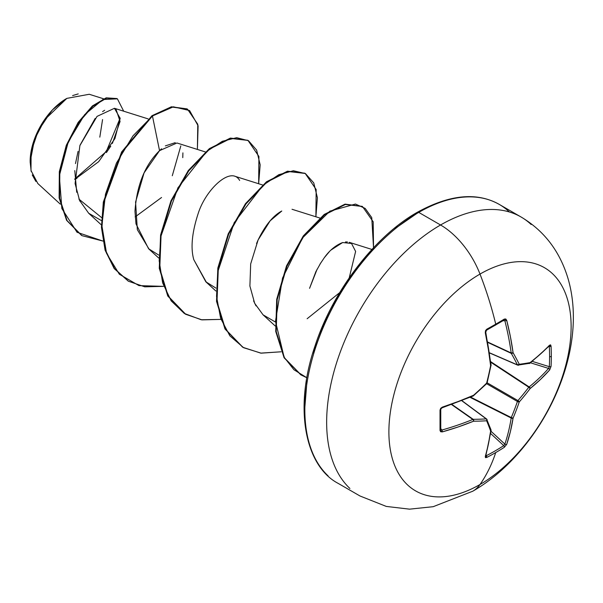 <?xml version="1.0" encoding="UTF-8"?>
<svg xmlns="http://www.w3.org/2000/svg" width="603" height="603" viewBox="0 0 603 603"><rect width="100%" height="100%" fill="white"/><g stroke="black" fill="none" stroke-linecap="round" stroke-linejoin="round"><path stroke-width="0.9" d="M504.334 319.07A256.84 80.252 163.4 0 1 495.734 324.173A1.364 0.784 60 0 1 495.508 325.153A1.364 0.784 -120 0 0 495.734 324.173A256.84 80.252 -16.6 0 0 504.334 319.07L505.781 318.987L506.724 320.351L510.394 336.647L513.085 352.717A257.602 93.148 39.2 0 1 519.266 364.287A257.602 67.219 12.4 0 0 530.173 362.584L540.484 354.021L549.687 345.15L550.599 344.863L551.052 346.039A256.84 193.744 35.7 0 1 551.33 356.267A1.364 0.784 180 0 1 549.597 356.637A255.476 192.719 35.7 0 1 549.318 366.677A1.364 0.807 3.2 0 0 551.052 366.36A256.84 193.744 -144.3 0 0 551.33 356.267A256.84 193.744 35.7 0 1 551.052 366.36L549.687 369.91L540.484 379.46L530.173 388.52A257.602 206.543 159.6 0 1 519.266 401.952A257.602 206.543 80.4 0 1 513.085 418.113L510.394 431.575L506.724 444.321L504.334 447.275A256.84 193.744 -155.7 0 1 495.734 452.559A257.715 148.798 60 0 1 480.003 484.495A128.861 74.395 -60 0 1 388.89 431.891A128.861 74.395 -60 0 1 480.003 274.071A64.431 37.198 -120 0 0 440.552 224.987A161.076 92.998 120 0 0 338.494 357.029A161.076 92.998 120 0 0 349.921 488.49A161.076 92.998 -60 0 1 338.494 357.029A161.076 92.998 -60 0 1 440.552 224.987L418.738 212.392A161.076 92.998 120 0 0 316.681 344.434A161.076 92.998 120 0 0 328.107 475.895A161.076 92.998 -60 0 1 316.681 344.434A161.076 92.998 -60 0 1 418.738 212.392A2.729 1.575 -120 0 0 417.374 212.256A2.729 1.575 60 0 1 418.738 212.392A161.076 92.998 -60 0 1 509.362 211.924A161.076 92.998 120 0 0 418.738 212.392L440.552 224.987A161.076 92.998 -60 0 1 531.175 224.52A161.076 92.998 120 0 0 440.552 224.987A64.431 37.198 60 0 1 480.003 274.071A257.715 148.798 60 0 1 495.734 324.173A257.715 148.798 -120 0 0 480.003 274.071A128.861 74.395 120 0 0 388.89 431.891A128.861 74.395 120 0 0 480.003 484.495A128.861 74.395 120 0 0 571.124 326.675A128.861 74.395 120 0 0 480.003 274.071A128.861 74.395 -60 0 1 571.124 326.675A128.861 74.395 -60 0 1 480.003 484.495A257.715 148.798 -120 0 0 495.734 452.559A256.84 193.744 -155.7 0 1 486.734 457.436L485.498 457.632L485.287 456.697L488.37 444.29L490.623 431.085A257.602 67.219 -132.4 0 0 486.644 420.781A257.602 93.148 -159.2 0 1 473.543 421.218L458.28 426.924L442.323 431.891L440.672 431.756L440.024 430.459L440.024 410.138L440.672 408.329L442.323 407.138L458.28 401.485L473.543 395.282A257.602 180.621 -27.7 0 0 486.644 383.116A257.602 180.621 -92.3 0 0 490.623 365.689L488.37 349.371L485.287 332.728L485.498 330.7L486.734 329.23A256.84 80.252 -16.6 0 0 495.734 324.173A256.84 80.252 163.4 0 1 486.734 329.23L485.287 332.728A257.639 135.223 64.2 0 1 490.623 365.689A257.602 180.621 87.7 0 1 486.644 383.116A257.602 180.621 152.3 0 1 473.543 395.282A257.639 135.215 175.8 0 1 442.323 407.138L440.024 410.138A256.84 80.252 76.6 0 1 440.024 430.459L442.323 431.891A257.639 161.144 4.5 0 0 473.543 421.218A257.602 93.148 20.8 0 0 486.644 420.781A257.602 67.219 47.6 0 1 490.623 431.085A257.639 135.223 64.2 0 1 485.287 456.697L486.734 457.436A1.364 0.769 -116.9 0 0 486.237 455.725A255.476 192.719 24.3 0 0 503.739 445.617L490.654 433.519L503.739 445.617A255.476 192.719 -155.7 0 1 486.237 455.725L485.468 455.295L486.237 455.725A1.364 0.769 63.1 0 1 486.734 457.436A256.84 193.744 24.3 0 0 495.734 452.559A256.84 193.744 24.3 0 0 504.334 447.275A1.364 0.807 -123.2 0 0 503.739 445.617A1.364 0.807 56.8 0 1 504.334 447.275L506.724 444.321A1.364 0.965 -161.4 0 1 504.869 444.094A256.275 160.292 -124.5 0 0 511.201 418.03L470.069 397.339L511.201 418.03A1.364 0.701 -63.3 0 1 511.276 417.562A256.237 205.45 -99.6 0 0 517.419 401.485L486.613 383.704L517.419 401.485A1.364 0.678 -60 0 1 517.939 400.588A256.237 205.45 -20.4 0 0 528.786 387.224L490.744 362.237L528.786 387.224A1.364 0.701 -56.7 0 1 529.155 386.93A256.275 160.292 4.5 0 0 548.564 368.418L530.504 362.802L548.564 368.418A256.275 160.292 -175.5 0 1 529.155 386.93L490.676 361.649L529.155 386.93L528.786 387.224A256.237 205.45 159.6 0 1 517.939 400.588L487.134 382.799L517.939 400.588L517.419 401.485A256.237 205.45 80.4 0 1 511.276 417.562L470.611 397.113L511.276 417.562L511.201 418.03A256.275 160.292 55.5 0 1 504.869 444.094L503.739 445.617L504.869 444.094A1.364 0.965 18.6 0 0 506.724 444.321A257.639 161.144 -124.5 0 0 513.085 418.113A1.364 0.889 -171 0 1 511.201 418.03L513.085 418.113L511.276 417.562A1.364 0.505 22.8 0 0 513.085 418.113A257.602 206.543 -99.6 0 0 519.266 401.952A1.364 0.46 -161 0 1 517.419 401.485L519.266 401.952L517.939 400.588A1.364 0.46 41 0 1 519.266 401.952A257.602 206.543 -20.4 0 0 530.173 388.52A1.364 0.505 -142.8 0 0 528.786 387.224L530.173 388.52L529.155 386.93A1.364 0.889 51 0 1 530.173 388.52A257.639 161.144 4.5 0 0 549.687 369.91A1.364 0.965 -138.6 0 0 548.564 368.418A1.364 0.965 41.4 0 1 549.687 369.91L551.052 366.36A1.364 0.807 -176.8 0 1 549.318 366.677A255.476 192.719 -144.3 0 0 549.597 356.637A255.476 192.719 -144.3 0 0 549.318 346.461L548.888 346.393L549.318 346.461A255.476 192.719 35.7 0 1 549.597 356.637A1.364 0.784 0 0 0 551.33 356.267A256.84 193.744 -144.3 0 0 551.052 346.039A1.364 0.769 176.9 0 1 549.318 346.461A1.364 0.769 -3.1 0 0 551.052 346.039L549.687 345.15A1.364 1.002 43.8 0 1 549.461 345.798A1.364 1.002 -136.2 0 0 549.687 345.15A257.639 135.215 175.8 0 1 530.173 362.584A1.364 0.912 52.3 0 1 529.909 363.27L530.173 362.584L528.786 363.473L529.321 363.526A1.364 1.116 -100.5 0 0 530.173 362.584A257.602 67.219 -167.6 0 1 519.266 364.287A1.364 1.07 82.6 0 1 518.399 365.237L517.939 365.169L519.266 364.287L517.419 364.868A256.237 92.658 -140.8 0 0 511.276 353.366L487.729 342.391L511.276 353.366A1.364 0.731 -65 0 1 511.201 352.981A256.275 160.292 -124.5 0 0 504.869 320.781L503.045 320.698L504.869 320.781A256.275 160.292 55.5 0 1 511.201 352.981L487.661 342.014L511.276 353.366A256.237 92.658 39.2 0 1 517.419 364.868L489.448 352.778L517.419 364.868A1.364 0.987 -26.6 0 0 519.266 364.287A257.602 93.148 -140.8 0 0 513.085 352.717A1.364 0.935 150.5 0 1 511.276 353.366L513.085 352.717L511.201 352.981A1.364 0.663 -7.8 0 0 513.085 352.717A257.639 161.144 -124.5 0 0 506.724 320.351A1.364 0.543 165.8 0 1 504.869 320.781A1.364 0.543 -14.2 0 0 506.724 320.351L504.334 319.07A1.364 0.837 58.7 0 1 504.093 320.065A1.364 0.837 -121.3 0 0 504.334 319.07M503.739 320.148A1.364 0.837 -121.3 0 0 504.093 320.065A1.364 0.837 58.7 0 1 503.739 320.148L504.869 320.781L503.739 320.148M472.616 491.294A64.431 37.198 -120 0 0 480.003 484.495A64.431 37.198 60 0 1 472.616 491.294M35.879 181.435L32.261 174.945M31.213 171.508L30.15 161.981L34.469 139.519L44.833 119.56L66.85 98.379L89.244 94.272L103.535 98.771M66.36 98.658A51.202 29.562 120 0 0 30.15 161.37L32.909 143.778L40.755 125.688L52.499 109.844L66.36 98.658M76.965 178.307L74.757 179.43L98.658 161.694L114.917 138.607L120.163 118.361L114.449 108.291L97.053 116.379L79.89 145.602L75.096 183.516L79.573 200.407L88.694 213.266L101.44 220.592M205.337 151.926L176.95 142.994L159.546 150.644C144.969 165.003 136.775 185.227 134.974 211.306L135.992 223.879L148.587 248.738L158.649 255.031M206.407 282.317L193.789 259.674L205.827 281.789L215.889 288.076M256.554 243.514L258.099 239.971C265.207 225.341 273.099 215.686 281.767 211.012L270.152 220.811L258.099 239.971L250.682 263.91L249.898 286.048L254.685 303.339L263.066 314.834L275.028 321.806M347.403 241.954L345.451 241.961M331.017 250.026L342.64 242.534C335.675 245.263 329.562 250.328 324.293 257.722L329.328 251.715M320.864 262.742L315.851 271.704L309.565 288.332L317.148 269.149M101.56 217.562L79.061 199.224L101.56 217.562M120.148 118.075L106.286 151.534L74.734 179.008L106.279 151.549L120.148 118.09M50.833 111.872L38.2 130.836L31.122 151.73L30.987 170.513L37.831 183.531L60.27 204.116M106.392 152.582L110.771 146.16M112.399 143.408L120.072 121.429L115.927 108.955M104.651 110.281L102.555 111.623M95.184 118.392L80.041 145.18M78.073 151.376L75.496 163.564M74.787 170.596L76.709 192.274M78.91 198.877L80.018 201.357M135.14 216.914L161.559 197.49M182.769 157.662L182.913 152.868M175.254 142.655L165.365 145.888M161.559 148.79L159.546 150.644L152.453 115.987L173.378 106.814L189.568 110.545L198.116 125.801L197.392 149.423L197.776 124.263L187.495 109.151L171.878 107.055L152.453 115.987L151.979 115.708L171.403 106.784L187.495 109.151M102.894 241.049L77.048 232.283L61.86 208.563L59.328 175.85L68.229 141.991L84.608 114.683L102.902 99.533L117.404 98.839L123.698 111.201L117.389 98.832L106.625 98.123L92.847 106.234L78.646 122.658L66.782 145.557L59.803 171.976L59.599 198.259L67.069 220.6L81.963 235.652L102.894 241.049M81.722 235.509L66.594 220.321L59.124 197.98L59.328 171.697L66.307 145.278L78.171 122.379L92.372 105.955L106.143 97.852L116.914 98.553L106.158 97.844L92.38 105.947L78.171 122.371L66.307 145.27L59.328 171.689L59.124 197.98L66.594 220.329L81.488 235.381M187.028 108.879L171.403 106.784L151.979 115.708L121.655 151.918L103.354 201.967L101.455 227.278L105.065 250.034L114.095 268.418L128.243 281.111L114.246 268.621L105.133 250.268L101.462 227.504L103.324 202.156L121.61 152.001L151.979 115.708L152.453 115.987L132.984 135.856L116.469 163.021L105.487 194.211L101.884 225.62L106.565 253.411L119.341 274.229L138.992 285.618L163.39 286.357L144.78 286.832L128.477 281.247L114.57 268.689L105.54 250.313L101.93 227.55L103.829 202.239L122.13 152.197L152.453 115.987L159.546 150.644L144.079 172.888L135.577 202.05L137.333 229.705L149.122 249.235M180.817 145.903L172.285 175.744M417.374 212.256C449.68 194.498 476.973 191.882 499.269 204.417L521.09 217.012C544.162 230.761 559.803 251.247 568.003 278.473C590.42 354.911 539.361 453.011 472.767 491.211L433.18 506.693L409.512 509.158L386.282 506.422L360.014 495.998L338.2 483.402C305.382 466.285 293.382 408.691 314.939 346.19C332.924 290.397 375.217 235.901 417.374 212.256A2.729 1.575 60 0 0 416.809 213.507L394.965 228.605M373.958 248.089L354.602 271.214L337.635 297.083L323.705 324.716L313.364 353.041M306.987 380.975L304.839 407.44M319.892 264.31L324.293 257.722M342.64 242.534L351.526 243.469L355.619 251.421L349.227 277.832M339.67 292.643L307.138 318.731M256.019 305.887L253.592 300.889M193.789 259.674C190.435 247.818 192.003 232.102 198.5 212.535C206.437 188.709 231.235 165.637 239.64 180.44M258.649 183.742L260.172 164.853L256.629 150.087L248.519 140.733L236.7 137.68L222.326 141.29L206.776 151.383L177.923 187.819L160.873 236.444L159.184 260.865L162.637 282.875L171.162 300.837L184.277 313.424L201.153 319.748L220.623 319.402L202.013 319.876L185.709 314.291L168.214 296.186L159.757 268.546L161.076 235.26L171.44 201.085L188.709 170.913L209.716 149.016L230.723 138.419L247.984 140.416L258.921 156.478L258.649 183.742M315.889 216.786L317.404 197.731L313.748 182.89L305.457 173.596L293.412 170.739L278.82 174.682L263.089 185.227L234.205 222.65L217.728 271.968L216.545 296.457L220.623 318.301L229.849 335.833L243.657 347.735L261.152 353.162L281.104 351.79L260.73 353.117L242.956 347.343L225.462 329.238L216.997 301.598L218.316 268.32L228.673 234.145L245.949 203.965L266.956 182.068L287.963 171.471L305.224 173.46L316.16 189.523L315.889 216.786M373.528 247.727L371.757 217.615L365.169 208.397L355.461 204.055L329.894 211.14L302.661 237.77L282.513 278.096L275.488 321.293L284.103 357.195L293.955 369.752L306.874 377.757L301.183 375.021L284.518 357.926L276.212 331.635L277.184 299.601L286.968 266.232L303.754 236.255L324.602 214.804L345.383 204.477L362.456 206.505L373.197 221.806L373.528 247.727M247.984 140.416L230.248 138.14L209.241 148.745L188.234 170.641L170.958 200.814L160.602 234.982L159.275 268.267L167.732 295.907L185.227 314.012L167.838 296.088L159.29 268.395L160.594 235.012L171.003 200.724L188.355 170.468L209.452 148.579L230.512 138.087L247.75 140.28M305.224 173.46L287.488 171.192L266.481 181.797L245.466 203.693L228.198 233.866L217.841 268.041L216.522 301.327L224.979 328.959L242.723 347.2M362.456 206.505L344.908 204.198L324.128 214.532L303.279 235.977L286.493 265.961L276.702 299.322L275.729 331.364L284.043 357.654L300.709 374.742L284.149 357.835L275.752 331.499L276.702 299.359L286.523 265.878L303.399 235.818L324.339 214.374L345.165 204.146L362.215 206.369M242.512 347.079L224.994 328.989L216.522 301.349L217.841 268.056L228.198 233.866L245.474 203.678L266.496 181.782L287.51 171.184L304.771 173.197M72.631 95.568L78.224 93.902M99.812 137.152L102.563 119.56M486.237 330.256A1.364 0.739 -118.7 0 0 486.531 330.203A1.364 0.739 61.3 0 1 486.237 330.256L485.468 331.982A256.275 134.507 64.2 0 1 490.774 364.77M440.785 428.529L441.773 430.075A256.275 160.292 4.5 0 0 472.827 419.454L451.557 404.553L472.827 419.454A1.364 0.731 -55 0 1 473.189 419.326A256.237 92.651 20.8 0 0 486.229 418.897L461.77 400.716L486.229 418.897A1.364 0.784 -53.4 0 1 486.591 418.987A1.364 0.784 126.6 0 0 486.229 418.897A1.364 0.987 86.6 0 1 486.644 420.781A1.364 1.07 -22.6 0 0 487.043 419.575A1.364 1.07 157.4 0 1 486.644 420.781A1.364 0.987 -93.4 0 0 486.229 418.897A256.237 92.651 -159.2 0 1 473.189 419.326L451.918 404.425L473.189 419.326A1.364 0.935 89.5 0 1 473.543 421.218A1.364 0.935 -90.5 0 0 473.189 419.326A1.364 0.731 125 0 0 472.827 419.454A1.364 0.663 67.8 0 1 473.543 421.218A1.364 0.663 -112.2 0 0 472.827 419.454A256.275 160.292 -175.5 0 1 441.773 430.075L440.657 429.411L441.773 430.075A1.364 0.543 74.2 0 1 442.323 431.891A1.364 0.543 -105.8 0 0 441.773 430.075L440.785 428.529M490.985 431.258L504.869 444.094L490.985 431.258M532.298 361.385L549.318 366.677L548.564 368.418L549.318 366.677L532.298 361.385M548.564 346.009L549.318 346.461L548.564 346.009M489.478 352.936L517.683 365.132A1.364 0.784 -66.6 0 1 517.419 364.868M485.716 456.23L485.732 456.185A1.364 1.002 -163.8 0 1 485.287 456.697A1.364 1.002 16.2 0 0 485.732 456.177L491.083 430.512A1.364 0.912 -172.3 0 1 490.623 431.085A1.364 0.912 7.7 0 0 491.083 430.504A1.364 0.912 7.7 0 0 491.068 430.263M491.083 430.512L491.015 429.871A1.364 1.116 160.5 0 1 490.623 431.085A1.364 1.116 -19.5 0 0 491.023 429.886M486.749 419.191A1.364 1.07 157.4 0 1 487.043 419.575A1.364 1.07 -22.6 0 0 486.749 419.191A1.364 0.784 126.6 0 0 486.591 418.987L461.921 400.656M440.778 429.849L440.763 429.743A1.364 0.837 -178.7 0 1 440.763 429.751A1.364 0.837 -178.7 0 1 440.024 430.459A1.364 0.837 1.3 0 0 440.763 429.751L440.763 409.467A1.364 0.739 178.7 0 1 440.763 409.475A1.364 0.739 178.7 0 1 440.024 410.138A1.364 0.739 -1.3 0 0 440.763 409.475C441.494 408.525 439.383 410.259 442.12 407.801A1.364 0.497 -108.2 0 0 442.323 407.138A1.364 0.497 71.8 0 1 442.12 407.801A1.364 0.497 71.8 0 1 441.773 407.666M442.12 407.801L473.28 395.96A1.364 0.648 -113.5 0 0 473.543 395.282A1.364 0.648 66.5 0 1 473.287 395.96A1.364 0.648 66.5 0 1 472.827 395.87M473.483 395.741L486.727 383.591A1.364 0.384 -134.4 0 0 486.644 383.116A1.364 0.384 45.6 0 1 486.727 383.591L487.096 382.958A1.364 0.384 -165.6 0 1 486.644 383.116A1.364 0.384 14.4 0 0 487.096 382.958L490.993 365.41M529.155 363.345L530.173 362.584M491.068 365.546L491.091 365.124A1.364 0.648 173.5 0 1 490.623 365.689A1.364 0.648 -6.5 0 0 491.091 365.132L485.754 332.215A1.364 0.497 168.2 0 1 485.754 332.215A1.364 0.497 168.2 0 1 485.287 332.728A1.364 0.497 -11.8 0 0 485.754 332.215L486.523 330.21L504.183 320.027M486.531 330.203A1.364 0.739 -118.7 0 0 486.734 329.23A1.364 0.739 61.3 0 1 486.531 330.203M114.449 108.291L148.097 118.881M88.694 213.266L101.402 224.919M148.587 248.738L158.642 257.963M234.771 176.219L262.576 184.978M205.827 281.789L215.882 291.008M292.018 209.271L319.816 218.022M263.066 314.834L275.224 325.982M349.25 242.316L371.915 249.454M117.389 98.832L116.914 98.553M81.963 235.652L81.48 235.374M128.002 280.975L128.477 281.247M185.227 314.012L185.709 314.291M242.481 347.064L242.956 347.343M300.709 374.742L301.183 375.021M491.015 429.871L486.591 418.987M517.683 365.139L529.909 363.27L549.499 345.76"/></g></svg>
